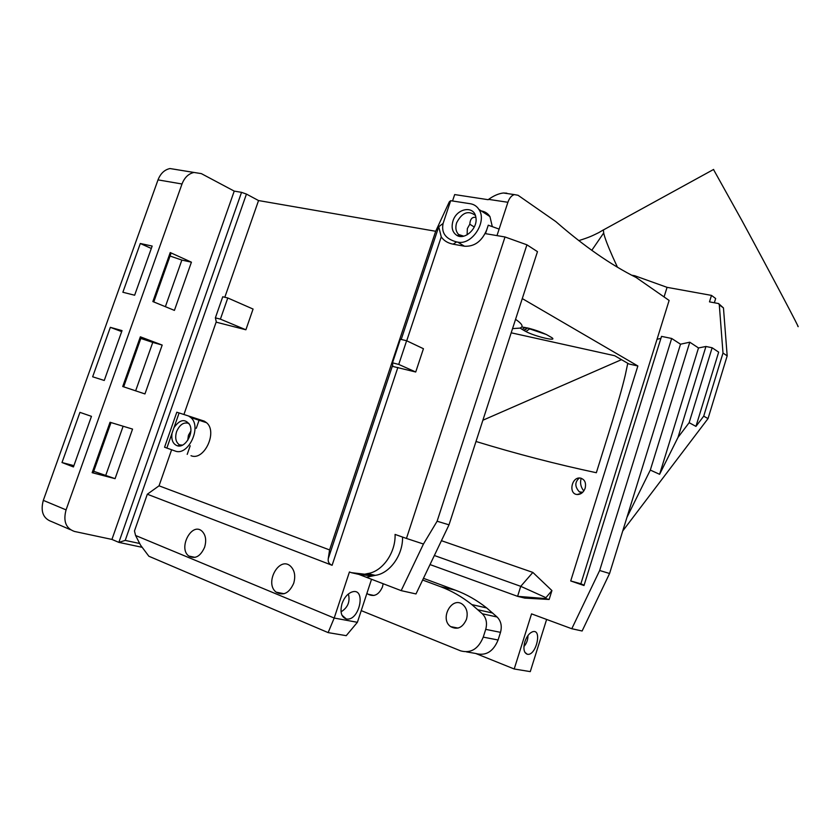 <?xml version="1.0" encoding="UTF-8"?>
<svg xmlns="http://www.w3.org/2000/svg" width="840" height="840" viewBox="0 0 840 840"><rect width="100%" height="100%" fill="white"/><g stroke="black" fill="none" stroke-linecap="round" stroke-linejoin="round"><path stroke-width="1.26" d="M631.743 275.205L634.725 275.741L634.452 276.623M634.725 275.741L667.065 287.343L711.48 295.397L715.659 298.515L714.347 302.768M463.733 236.166L458.588 234.486L462.305 236.418M486.528 214.368L488.639 214.872M467.114 234.811L467.344 228.585L469.802 224.217C470.211 218.967 472.238 216.709 475.87 217.445M469.802 224.217L474.275 227.031M475.346 215.397C468.237 210.063 461.99 212.541 456.614 222.81C455.175 227.672 455.826 231.556 458.588 234.486M166.834 448.119L179.109 412.944L176.809 412.209L164.566 447.227L175.056 450.986C188.139 456.645 202.209 426.815 190.827 417.564L188.601 416.01L179.109 412.944M172.011 433.282C171.16 439.929 172.946 444.098 177.356 445.788C185.084 448.434 194.124 433.23 189.787 424.882C185.115 418.425 179.855 419.349 173.975 427.655M189 423.497C183.908 421.754 179.771 424.452 176.6 431.603C174.815 437.787 175.76 442.207 179.434 444.843L181.597 445.515M650.317 470.075L626.934 517.398L680.516 344.201L689.787 342.206L650.317 470.075L659.61 474.306L678.006 437.399L689.147 422.678L695.95 426.394L718.662 352.149L712.131 347.76L689.147 422.678M689.787 342.206L698.502 347.949L659.61 474.306M698.502 347.949L705.936 346.479L678.006 437.399M705.936 346.479L712.131 347.76M406.613 340.746L400.355 339.245L392.501 362.838L398.748 364.423L406.613 340.746L423.433 348.716L415.727 372.005L392.794 366.44L392.501 362.838M348.401 593.964C350.301 601.661 347.855 607.625 341.05 611.835M342.038 603.603C339.843 611.95 341.25 617.064 346.238 618.933C359.656 621.852 366.755 586.52 351.614 592.106C347.372 593.891 344.18 597.723 342.038 603.603M437.115 521.231L526.922 244.818L505.019 236.975L406.455 538.44L395.073 534.418C395.808 552.699 382.399 571.694 367.574 573.583L364.697 574.214L351.246 572.649L358.838 574.392L401.173 590.635L415.989 593.943L449.012 524.832L437.115 521.231L423.455 544.026L401.173 590.635M358.838 574.392L372.256 575.957L366.293 577.259M406.455 538.44L423.455 544.026M402.549 537.065C403.053 555.062 389.823 573.51 375.218 575.358L366.387 577.279M187.73 440.318L188.422 435.33L190.806 431.161M583.811 490.969C580.734 487.106 579.863 482.864 581.186 478.254M579.306 478.034C574.686 482.087 574.697 486.685 579.359 491.852L581.889 493.007M524.864 641.76C523.079 648.69 523.887 652.848 527.289 654.255C536.099 656.324 542.619 628.309 532.518 631.785C529.274 633.108 526.722 636.426 524.864 641.76M527.961 635.523C527.993 639.723 526.649 643.398 523.929 646.548M546.62 619.448L530.271 671.622L514.206 668.986L475.713 653.478C485.793 656.187 493.259 651.693 498.089 639.996L483.252 637.13L485.719 629.36L500.504 632.352L498.089 639.996M713.506 169.502L741.92 220.553C770.857 273.871 802.704 334.194 797.716 326.046M488.177 199.7L454.671 194.576L452.529 200.991M718.599 303.555L719.303 304.857L722.999 353.052L727.178 355.866L723.461 307.933L718.599 303.555L709.485 301.865L711.48 295.397M723.461 307.933L719.303 304.857M722.999 353.052L703.71 416.157L695.95 426.394M727.178 355.866L708.025 418.604L703.71 416.157M453.159 244.188L456.624 241.92C445.62 238.98 441.126 232.816 443.111 223.429L438.732 226.748L441.252 236.88C443.846 240.702 447.815 243.138 453.159 244.188L464.457 246.215C474.474 246.782 481.898 241.311 486.738 229.814L488.261 225.194L485.478 233.657L505.019 236.975M452.949 221.056C451.112 227.64 452.424 232.417 456.866 235.389C464.814 240.492 478.055 228.165 475.892 217.571C474.506 205.128 456.708 207.995 452.949 221.056M622.724 530.985L708.025 418.604M222.737 296.772L215.376 317.856L220.406 319.137L227.787 297.969L222.737 296.772M415.727 372.005L398.748 364.423M456.624 241.92L457.653 242.109C471.881 245.584 487.557 221.487 478.884 209.391C476.837 206.231 473.991 204.351 470.348 203.742L450.671 200.697L449.327 201.81L435.687 231.273L329.584 549.927L159.043 485.814L147.315 494.225L332.105 565.288L397.866 367.437M367.574 573.583L375.218 575.358M364.697 574.214L372.256 575.957M204.603 547.25C200.413 556.458 195.153 559.388 188.8 556.038C177.902 548.268 191.678 521.881 201.863 531.048C205.727 534.817 206.64 540.225 204.603 547.25M293.695 583.307C289.159 593.219 283.311 596.169 276.139 592.158C264.096 583.118 279.31 555.65 290.535 566.192C294.683 570.35 295.743 576.062 293.695 583.307M351.246 572.649L349.44 571.956L334.194 618.041L135.576 535.479L140.532 545.129L148.859 556.238L328.125 632.604L334.194 618.041L357.389 622.303L371.543 579.254M328.125 632.604L346.227 635.67L357.389 622.303M526.922 244.818L537.474 251.654L449.012 524.832M522.281 298.589L637.865 365.978L628.971 363.993L614.68 355.719L511.193 332.808M545.622 598.584L545.916 597.671L520.748 586.331L517.587 596.337L524.748 598.101L549.129 599.466L545.622 598.584L517.587 596.337L430.028 564.575M585.165 488.187C583.527 492.44 580.85 494.55 577.122 494.508C568.218 493.973 571.599 476.595 580.293 478.065C584.692 479.283 586.309 482.664 585.165 488.187M627.764 363.29L625.275 375.144C619.101 401.184 605.955 441.651 596.348 472.731C556.238 464.184 516.128 453.768 475.997 441.483M621.485 359.656L482.885 420.231M680.516 344.201L671.664 338.468L661.532 336.378L584 585.533L570.717 580.954L580.871 583.79L657.027 339.297L660.912 338.373M609.577 573.5L599.666 570.497L571.788 628.74L582.12 630.998L609.577 573.5L626.934 517.398M671.664 338.468L599.666 570.497M514.206 668.986L531.552 613.872L571.788 628.74M545.916 597.671L551.922 590.573L549.129 599.466M441.431 540.687L532.854 572.418L551.922 590.573M532.854 572.418L520.748 586.331L434.354 555.502M383.156 583.716L382.463 586.919C378.924 594.773 374.115 597.198 368.036 594.206L366.944 593.26M466.463 619.332C462.661 627.711 457.38 630.147 450.629 626.619C439.173 618.712 452.183 595.466 462.924 604.663C466.893 608.297 468.08 613.179 466.463 619.332M423.455 578.319L455.532 590.226L440.486 586.667C451.531 590.772 461.979 596.757 471.849 604.601L482.328 613.778C486.276 617.831 487.41 623.028 485.719 629.36M455.532 590.226C466.494 594.29 476.879 600.201 486.685 607.95L497.091 617.001C501.018 621.001 502.163 626.115 500.504 632.352M483.252 637.13C478.328 649.016 470.788 653.594 460.625 650.853L361.231 610.627M123.669 386.831L141.141 337.575L140.353 336.819L122.724 386.516L144.953 393.939L162.183 345.062L152.754 342.405L135.639 390.831M140.837 338.447L152.754 342.405M92.159 472.689L115.08 478.663L132.552 429.093L110.04 422.268L92.159 472.689L93.324 472.416L111.006 422.562M115.08 478.663L93.723 471.303M105.84 475.125L123.123 426.237M153.773 301.938L170.793 253.942L170.237 252.556L152.859 301.56L174.416 310.391L191.415 262.185L181.86 260.075L165.375 306.695M170.058 256.032L181.86 260.075M62.002 462.536L79.936 412.367L91.466 416.346L73.437 466.945L62.002 462.536L73.899 465.654M110.334 327.338L122.031 330.603L104.255 380.468L92.652 376.793L110.334 327.338L121.674 331.601M140.301 243.495L152.166 246.057L134.642 295.229L122.871 292.257L140.301 243.495L151.305 248.462M617.421 267.141L613.043 257.607C607.803 245.837 604.674 237.626 603.676 232.984L591.791 250.331M603.676 232.984L603.425 229.929L604.569 229.309M488.261 225.194L499.118 229.089L496.976 235.609M664.073 296.93L667.065 287.343M506.825 193.179L503.37 192.99C498.635 193.567 493.71 195.689 488.607 199.374L507.896 202.283C509.407 198.02 511.56 195.458 514.353 194.597L518.049 195.279L555.807 221.571C583.916 246.12 610.691 264.757 636.132 277.483L669.123 300.447L657.027 339.297M580.871 583.79L584.105 585.207M546.242 334.457L529.641 328.881L525.903 331.517C534.629 336.368 558.18 341.975 551.827 337.638L546.599 334.645C537.978 330.645 529.715 328.094 521.808 326.991L520.118 328.094L523.74 330.33L527.258 327.894M527.667 327.989L524.076 330.519L525.903 331.517M529.756 328.514L528.308 328.146M481.299 210.956C484.995 211.543 487.872 213.423 489.951 216.594L492.303 226.643M392.69 365.075L328.241 558.716C327.82 561.865 329.112 564.06 332.105 565.288M443.111 223.429L450.671 200.697M227.787 297.969L253.071 309.057L245.889 329.784L216.384 322.214L215.376 317.856M245.889 329.784L220.406 319.137M188.601 416.01L204.33 421.166L206.556 422.699C217.928 431.876 204.047 461.328 190.995 455.7M328.241 558.716L329.584 549.927M135.576 535.479L134.474 530.964L147.315 494.225M199.311 419.538L196.256 428.316M190.197 445.778L187.204 454.377M520.118 328.094L512.547 328.619M515.55 319.358C519.908 322.276 522.081 324.544 522.06 326.161L521.808 326.991M637.865 365.978L570.717 580.954M440.486 586.667L422.636 580.02M435.687 231.273L258.541 200.55L246.446 194.082L241.542 192.35L118.86 542.377L142.17 547.323M139.703 543.501L125.223 540.404L246.446 194.082M241.542 192.35L234.234 191.111L111.93 539.427L118.86 542.377L125.223 540.404M162.183 345.062L140.353 336.819M191.415 262.185L170.237 252.556M177.334 169.722L169.964 168.546C164.504 169.733 160.514 173.513 158.015 179.876L43.312 500.367C40.331 511.539 43.176 518.648 51.828 521.682L70.34 529.662M111.93 539.427L74.508 531.457C65.856 528.433 63.053 521.241 66.066 509.88L182.007 183.992C184.527 177.513 188.528 173.67 193.988 172.452L201.338 173.618L234.234 191.111M507.896 202.283L499.118 229.089M159.043 485.814L171.612 449.788M183.918 414.498L216.279 321.741M258.541 200.55L224.816 297.266M464.457 246.215L457.653 242.109M582.12 630.998L571.861 628.708M477.918 609.777L492.713 613.053M497.091 617.001L482.328 613.778M466.442 651.861L475.713 653.478M525.031 327.432L522.134 329.448M406.718 340.798L441.252 236.88M438.732 226.748L401.216 339.455M158.015 179.876L182.007 183.992M66.066 509.88L43.312 500.367M180.716 445.358L177.356 445.788M341.922 615.163L346.238 618.933M182.532 445.116L179.434 444.843M579.359 491.852L582.719 492.282M524.885 652.333L527.289 654.255M460.12 235.609L456.866 235.389M188.8 556.038L195.079 557.382M276.139 592.158L284.13 593.744M581.406 493.353L577.122 494.508M368.036 594.206L373.979 595.476M450.629 626.619L458.052 628.089M486.685 607.95L471.849 604.601M603.435 229.877L598.731 232.638C591.958 235.946 590.184 236.985 578.792 240.629M603.425 229.929L713.643 169.428M489.951 216.594L478.884 209.391M206.556 422.699L190.827 417.564M169.964 168.546L193.988 172.452M514.353 194.597L503.37 192.99"/></g></svg>
